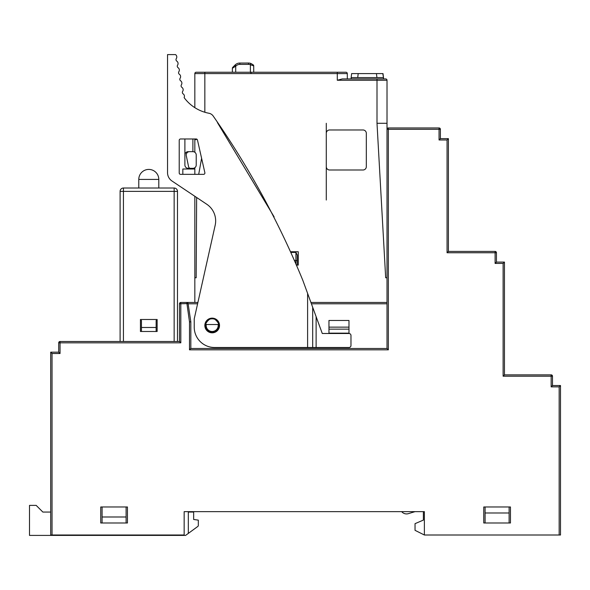 <?xml version="1.0" encoding="UTF-8"?>
<svg xmlns="http://www.w3.org/2000/svg" width="590" height="590" viewBox="0 0 590 590"><rect width="100%" height="100%" fill="white"/><g stroke="black" fill="none" stroke-linecap="round" stroke-linejoin="round"><path stroke-width="0.89" d="M174.146 341.492L174.146 188.018L123.435 188.018L174.146 188.018A3.333 3.333 0 0 1 177.487 191.359L177.487 341.492L179.485 341.492L180.82 342.827L60.047 342.827L60.047 353.506L58.712 352.171L58.712 342.827A1.335 1.335 0 0 1 60.047 341.492L179.485 341.492L179.485 303.791A1.335 1.335 0 0 1 180.82 302.456L194.833 302.456L180.82 302.456L180.82 342.827M205.792 323.571L206.257 324.53L218.116 324.53L218.58 323.571A6.674 6.674 0 0 1 218.853 325.481A6.674 6.674 0 0 0 218.58 323.571C214.318 316.793 210.055 316.793 205.792 323.571A6.674 6.674 0 0 0 205.512 325.481A6.674 6.674 0 0 1 205.792 323.571M218.182 322.546A6.674 6.674 0 0 0 217.776 321.845M216.98 320.842A6.674 6.674 0 0 0 216.183 320.134M213.779 318.998A6.674 6.674 0 0 0 210.586 318.998M208.189 320.134A6.674 6.674 0 0 0 207.385 320.842M206.589 321.845A6.674 6.674 0 0 0 206.19 322.546M188.099 303.592A1.335 1.335 0 0 0 186.779 302.456L189.493 321.897L190.828 321.793L188.099 303.592L179.485 303.791M342.635 72.253L345.969 72.253A1.335 1.335 0 0 1 347.304 73.58L347.304 78.92L351.139 78.92L351.146 77.585L357.717 77.585L351.146 77.585L351.64 73.58L354.575 73.58L351.64 73.58L351.146 77.585L383.507 77.585L383.507 78.92M50.703 501.64L50.703 512.054L42.849 512.054L36.174 505.387L29.5 505.387L29.5 535.41L75.542 535.41L75.542 535.005M560.5 385.536L559.165 386.87L551.156 386.87L552.491 385.536L551.156 386.87L551.156 376.191L503.115 376.191L503.115 263.42L495.106 263.42L496.441 262.085L496.441 252.749L496.441 262.085L504.45 262.085L504.45 374.856L551.156 374.856A1.335 1.335 0 0 1 552.491 376.191L552.491 385.536L560.5 385.536L560.5 535.005L424.38 535.005L424.38 511.648L184.161 511.648L184.161 535.005L50.703 535.005L50.703 352.171L58.712 352.171L60.047 353.506L52.038 353.506L50.703 352.171M191.499 511.648L188.313 511.648L188.313 512.054L193.653 512.054L193.653 519.48L198.321 520.137L198.321 525.395A1.335 1.335 0 0 1 197.775 526.472L185.584 535.41L75.542 535.41M424.38 535.005L415.036 530.329L415.036 523.662L423.377 520.085L423.377 511.648M290.811 252.409L295.929 252.409L297.264 255.064L297.264 265.094M326.285 123.295L326.285 200.032M194.833 252.38L194.833 196.278L194.833 277.772L196.168 277.772L196.64 197.488M198.705 174.345L201.603 158.282M194.833 277.772L194.833 302.456L197.901 302.456M387.011 302.456L310.923 302.456M387.011 277.772L385.676 277.772L377.003 123.295L377.003 80.255L337.296 80.255L337.296 73.58L194.833 73.58L194.833 107.66L194.833 73.58A1.335 1.335 0 0 1 196.168 72.253L345.969 72.253A1.335 1.335 0 0 1 347.304 73.58L337.296 73.58L337.296 72.253M296.32 265.094L298.26 265.094L298.26 251.746L290.516 251.746M294.307 260.419L295.929 260.419L295.929 264.18M326.285 133.303A3.333 3.333 0 0 1 329.626 129.97L362.99 129.97A3.333 3.333 0 0 1 366.324 133.303L366.324 166.668A3.333 3.333 0 0 1 362.99 170.001L329.626 170.001A3.333 3.333 0 0 1 326.285 166.668M194.833 138.975L194.833 152.279M194.833 167.715L194.833 174.345M377.003 123.295L387.011 123.295L387.011 129.298L387.011 80.255L377.003 80.255L377.003 78.92L371.995 78.92M387.011 172.125L387.011 148.628M387.011 144.144L387.011 139.631M387.011 134.727L387.011 129.298A1.335 1.335 0 0 1 388.345 127.964L439.056 127.964A1.335 1.335 0 0 1 440.391 129.298L440.391 138.643L448.4 138.643L448.4 251.414L495.106 251.414A1.335 1.335 0 0 1 496.441 252.749L447.065 252.749L448.4 251.414L447.065 252.749L447.065 139.978L448.4 138.643M189.493 349.833L190.828 348.498L190.828 321.793L190.828 348.498L387.011 348.498L387.011 129.298A1.335 1.335 0 0 1 388.345 127.964L388.345 349.833L189.493 349.833L189.493 321.897M337.296 80.255L342.288 78.92L385.676 78.92A1.335 1.335 0 0 1 387.011 80.255M324.618 72.253L301.933 72.253M291.925 72.253L254.084 72.253M251.111 73.13A1.335 1.335 0 0 0 249.858 72.253L207.51 72.253M214.325 72.253L205.881 72.253M297.928 72.253L295.929 72.253M201.728 72.253L204.841 72.253L204.841 112.255M206.426 72.253L205.969 72.253M361.987 78.92L351.139 78.92M382.733 77.585L376.936 77.585L383.507 77.585L383.006 73.58L376.435 73.58L380.078 73.58M382.792 73.58L383.507 77.585M376.435 73.58L354.575 73.58L358.211 73.58L357.717 77.585L376.936 77.585L376.435 73.58M387.011 348.498L388.345 349.833L387.011 348.498M447.065 139.978L439.056 139.978L440.391 138.643L439.056 139.978L439.056 129.298L387.011 129.298L387.011 123.295M100.75 506.98L127.44 506.98L127.44 522.991L100.75 522.991L100.75 506.98M483.763 522.991L483.763 506.98L510.453 506.98L510.453 522.991L483.763 522.991M188.313 533.412L188.313 511.648M113.575 535.41L113.575 535.005M140.45 331.484L157.132 331.484L157.132 319.478L140.45 319.478L140.45 331.484M120.102 341.492L120.102 191.359A3.333 3.333 0 0 1 123.435 188.018A3.333 3.333 0 0 0 120.102 191.359L123.435 191.359L123.435 341.492M503.115 376.191L504.45 374.856L503.115 376.191M503.115 263.42L504.45 262.085M496.441 252.749A1.335 1.335 0 0 0 495.106 251.414L495.106 263.42L496.441 262.085M440.391 129.298A1.335 1.335 0 0 0 439.056 127.964L439.056 129.298L440.391 129.298A1.335 1.335 0 0 0 439.056 127.964M408.361 513.654L415.036 511.648L408.361 513.654A6.328 6.328 0 0 1 401.687 511.648M328.955 327.148L328.955 320.473L348.978 320.473L348.978 333.151L328.955 333.151L328.955 327.148L348.978 327.148M218.853 325.481A6.674 6.674 0 0 1 212.186 332.155A6.674 6.674 0 0 1 205.512 325.481A6.674 6.674 0 0 0 212.186 332.155A6.674 6.674 0 0 0 218.853 325.481M140.45 320.473L141.453 320.473L141.453 327.48L156.136 327.48L156.136 320.473L157.132 320.473M141.453 331.484L141.453 327.48M156.136 327.48L156.136 331.484M102.085 506.98L102.085 516.988L126.105 516.988L126.105 506.98M126.105 516.988L126.105 522.991M102.085 522.991L102.085 516.988M485.098 506.98L485.098 512.983L509.118 512.983L509.118 506.98M509.118 512.983L509.118 522.991M485.098 522.991L485.098 512.983M182.826 174.345L182.826 169.006L194.833 169.006M295.929 252.409L295.929 260.419L297.264 260.78M225.859 72.253L232.371 72.253L232.371 68.278A1.335 1.335 0 0 1 232.762 67.334A1.335 1.335 0 0 0 232.371 68.278A1.335 1.335 0 0 1 232.762 67.334A1.335 1.335 0 0 0 232.371 68.278L236.03 65.947L235.085 65.003A6.674 6.674 0 0 1 239.806 63.049L239.599 63.056M248.847 63.056L248.552 63.049A6.896 6.896 0 0 1 250.824 63.44A6.896 6.896 0 0 0 248.847 63.056L248.552 63.388M235.705 72.253L235.705 66.272L234.761 65.328L235.085 65.003L232.762 67.334M239.466 63.064L248.552 63.049L248.552 64.384L239.806 64.384A5.34 5.34 0 0 0 236.03 65.947M253.095 64.76L250.824 63.44L250.381 64.701L253.722 65.925A1.335 1.335 0 0 0 253.309 64.959A1.335 1.335 0 0 1 253.722 65.925L253.722 72.253M219.524 325.481A7.338 7.338 0 0 0 212.186 318.143A7.338 7.338 0 0 0 204.841 325.481A7.338 7.338 0 0 0 212.186 332.819A7.338 7.338 0 0 0 219.524 325.481M204.907 173.01A1.335 1.335 0 0 0 204.87 172.715L197.466 140.014A1.335 1.335 0 0 0 196.168 138.975L180.547 138.975A1.335 1.335 0 0 0 179.22 140.309L179.22 173.01A1.335 1.335 0 0 0 180.547 174.345L203.572 174.345A1.335 1.335 0 0 0 204.907 173.01M167.538 172.686L167.538 54.59L175.51 54.59A2.884 2.884 0 0 1 176.307 58.594A1.859 1.859 0 0 0 176.786 61.139A2.884 2.884 0 0 1 177.583 65.143A1.859 1.859 0 0 0 178.055 67.688A2.884 2.884 0 0 1 178.859 71.692A1.859 1.859 0 0 0 179.331 74.237A2.884 2.884 0 0 1 180.127 78.241A1.859 1.859 0 0 0 180.599 80.786A2.884 2.884 0 0 1 181.403 84.79A1.859 1.859 0 0 0 181.875 87.342A2.884 2.884 0 0 1 182.679 91.339A1.859 1.859 0 0 0 183.151 93.891A2.884 2.884 0 0 1 184.117 97.608A40.039 40.039 0 0 0 208.934 113.258A6.674 6.674 0 0 1 213.307 116.201C249.216 167.722 279.055 222.43 302.818 280.324L307.604 293.392L307.604 347.503L214.576 347.503A20.355 20.355 0 0 1 194.228 327.148L194.228 318.866L215.173 225.269A20.016 20.016 0 0 0 206.766 204.251L171.985 181.005A10.008 10.008 0 0 1 167.538 172.686L167.538 118.258M190.541 168.334L192.893 168.334L190.541 168.334A1.999 1.999 0 0 1 188.579 166.712L186.285 155.672A3.333 3.333 0 0 1 189.552 151.652L192.893 151.652L192.893 138.975M194.833 196.278L171.985 181.005M274.114 216.869L217.43 122.587M179.22 173.01A1.335 1.335 0 0 0 180.547 174.345M180.547 138.975A1.335 1.335 0 0 0 179.22 140.309M307.604 347.503L348.978 347.503A1.999 1.999 0 0 0 350.976 345.497L350.976 335.489A1.999 1.999 0 0 0 348.978 333.49L322.28 333.49L307.604 293.392M188.225 168.334L189.552 168.334L188.225 168.334A3.333 3.333 0 0 1 184.891 165.001L184.891 154.993A3.333 3.333 0 0 1 188.225 151.652M184.891 138.975L184.891 154.993M190.113 168.29A3.333 3.333 0 0 1 189.552 168.334M189.552 151.652L192.893 151.652A3.333 3.333 0 0 1 196.227 154.993L196.227 165.001A3.333 3.333 0 0 1 192.893 168.334M158.799 188.018L158.799 179.426L138.783 179.426L138.783 188.018M206.257 324.53A6.003 6.003 0 0 0 212.186 331.484A6.003 6.003 0 0 0 218.116 324.53M196.168 139.646L194.833 139.646M559.165 535.005L559.165 386.87M52.038 353.506L52.038 535.005M177.487 191.359L123.435 191.359L123.435 188.018A3.333 3.333 0 0 0 120.102 191.359M551.156 374.856A1.335 1.335 0 0 1 552.491 376.191L551.156 376.191L551.156 374.856M58.712 342.827A1.335 1.335 0 0 1 60.047 341.492L60.047 342.827L58.712 342.827M197.598 303.791L188.129 303.791M387.011 303.791L311.409 303.791M328.955 329.146L348.978 329.146M239.872 63.388L239.806 64.384M248.552 64.384A5.561 5.561 0 0 1 250.381 64.701L250.381 72.253M253.722 65.925A1.335 1.335 0 0 0 253.309 64.959M312.693 347.503L312.693 307.287M316.122 316.668L316.122 347.503M387.011 223.359L387.011 191.013M387.011 188.896L387.011 186.964M387.011 183.158L387.011 180.879M387.011 177.472L387.011 173.158M351.64 73.58L351.146 77.585M158.799 179.426A10.008 10.008 0 0 0 148.791 169.419A10.008 10.008 0 0 0 138.783 179.426M194.833 174.079L194.833 173.534M194.833 172.236L194.833 171.852M248.98 63.064L248.552 63.049"/></g></svg>
